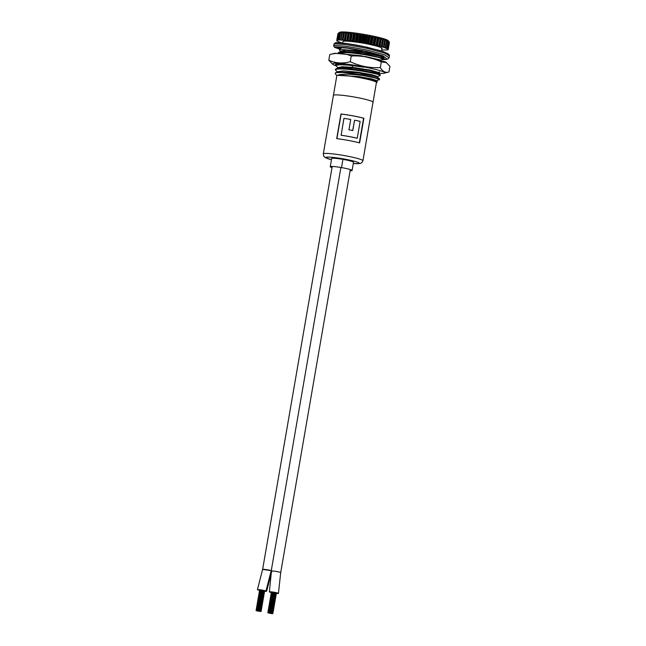 <?xml version="1.0" encoding="UTF-8"?>
<svg xmlns="http://www.w3.org/2000/svg" width="646" height="646" viewBox="0 0 646 646"><rect width="100%" height="100%" fill="white"/><g stroke="black" fill="none" stroke-linecap="round" stroke-linejoin="round"><path stroke-width="0.97" d="M340.91 167.484L271.263 570.668A4.756 0.452 -170.2 0 0 266.039 569.57A4.756 0.452 -170.2 0 0 262.615 569.425L271.263 570.668M341.516 167.589L342.768 160.345M264.489 591.243L266.418 591.332L264.577 591.276M259.563 590.412L257.415 589.645L260.839 589.798L266.007 590.88L260.887 589.814L257.56 589.669L259.563 590.396M280.647 572.719A4.603 0.444 -170.2 0 0 280.695 572.663A4.603 0.444 -170.2 0 0 276.892 571.565A4.603 0.444 -170.2 0 0 271.837 571.007L266.637 591.227L266.007 590.88L271.207 570.66M276.351 593.448A4.603 0.444 -170.2 0 0 278.378 593.488A4.603 0.444 -170.2 0 0 278.434 593.432A4.603 0.444 -170.2 0 0 274.267 592.269A4.603 0.444 -170.2 0 0 269.406 591.817A4.603 0.444 -170.2 0 0 269.358 591.865A4.603 0.444 -170.2 0 0 271.328 592.584M350.116 170.754A11.095 1.066 -170.2 0 0 351.981 170.617A11.095 1.066 -170.2 0 0 352.102 170.496A11.095 1.066 -170.2 0 0 342.073 167.685A11.095 1.066 -170.2 0 0 330.356 166.595A11.095 1.066 -170.2 0 0 330.235 166.716A11.095 1.066 -170.2 0 0 332.012 167.629M352.102 170.496L353.515 162.283A11.095 1.066 -170.2 0 0 343.494 159.473A11.095 1.066 -170.2 0 0 331.769 158.383A11.095 1.066 -170.2 0 0 331.656 158.504L330.235 166.716M259.022 611.076L258.36 610.955L259.03 611.059M259.119 611.027L259.789 611.124L259.135 610.979M259.321 610.922L258.666 610.801L259.321 610.922L262.874 590.387L262.268 590.266M259.329 611.181L259.999 611.286L259.345 611.148M258.545 611.035L257.891 610.914L258.553 611.019M258.416 610.938L257.762 610.817L258.424 610.89M270.787 613.264L270.125 613.143L270.795 613.248M271.086 613.111L270.432 612.989L271.086 613.111L274.639 592.576L274.033 592.447L273.371 592.334L269.826 612.868L270.488 612.981L269.826 612.86M271.094 613.377L270.44 613.248L271.094 613.377M270.311 613.224L269.657 613.102L270.319 613.207M270.181 613.127L269.527 613.006L270.19 613.078M258.513 610.89L257.859 610.777L258.529 610.841M258.715 610.793L258.061 610.672L258.715 610.793L262.268 590.258L260.927 590.064M260.992 611.504L260.33 611.391L261.041 611.334M259.958 611.415L260.621 611.512L259.967 611.366M270.278 613.078L269.624 612.965L270.294 613.03M272.79 613.571L271.417 613.466L272.757 613.692M271.724 613.603L271.07 613.482L271.724 613.603M257.592 610.971L256.938 610.85L257.601 610.946M257.197 610.672L256.543 610.551L257.197 610.672L260.75 590.137L260.096 590.016L259.627 589.992L256.082 610.527L256.745 610.64L256.082 610.518M258.037 610.704L257.374 610.591L258.037 610.704L261.582 590.169L258.061 610.68M261.113 611.334L260.459 611.213L261.113 611.334L264.658 590.799L264.149 590.678M258.852 611.148L258.198 611.035L258.86 611.132M257.94 610.906L257.286 610.785L257.948 610.882M257.916 611.084L257.253 610.963L257.916 611.059M259.224 610.979L258.561 610.858L259.224 610.979M258.618 610.841L257.964 610.72L258.626 610.793M260.354 611.278L259.7 611.156L260.37 611.261M259.644 611.294L258.989 611.173L259.652 611.286M269.358 613.159L268.704 613.038L269.366 613.135M268.962 612.86L268.308 612.739L268.962 612.86L272.515 592.325L271.861 592.204L271.393 592.18L267.848 612.715L268.51 612.828L267.848 612.715M269.802 612.893L269.14 612.779L269.802 612.893L273.347 592.358L272.693 592.245L269.14 612.779M272.878 613.522L272.224 613.401L272.878 613.522M276.423 592.988L275.261 592.729L271.716 613.264L272.378 613.377L271.716 613.256M270.617 613.337L269.963 613.224L270.626 613.32M269.705 613.094L269.051 612.973L269.713 613.07M272.378 613.7L271.724 613.579L272.394 613.668M269.681 613.272L269.019 613.159L269.689 613.248M270.989 613.167L270.327 613.046L270.997 613.119M270.383 613.03L269.729 612.909L270.391 612.981M272.119 613.466L271.465 613.345L272.119 613.466M271.409 613.49L270.755 613.361L271.417 613.442M258.069 611.003L257.415 610.882L258.077 610.987M257.811 610.809L257.148 610.688L257.819 610.761M264.149 590.662L263.503 590.541L259.95 611.076L259.272 610.971L260.613 611.189L259.95 611.068L263.471 590.549L262.865 590.428M260.451 611.229L259.797 611.108L260.459 611.189M258.384 611.116L257.73 610.995L258.392 611.1M257.342 610.777L256.68 610.656L257.342 610.777M260.669 611.399L260.015 611.278L260.677 611.35M259.135 611.261L258.473 611.14L259.135 611.261M257.439 610.866L256.785 610.745L257.447 610.841M257.932 610.761L257.278 610.64L257.964 610.712M260.919 590.105L257.278 610.64M258.65 611.221L257.988 611.108L258.65 611.205M256.825 610.728L256.163 610.607L256.825 610.704M269.834 613.191L269.18 613.07L269.842 613.175M269.576 612.997L268.922 612.876L269.576 612.997M271.691 613.272L271.037 613.151L271.691 613.272L275.244 592.737L274.631 592.616M272.216 613.417L271.562 613.296L272.224 613.377M270.149 613.304L269.495 613.183L270.157 613.288M269.107 612.965L268.445 612.844L269.116 612.941M270.9 613.45L270.238 613.329L270.908 613.425M269.204 613.054L268.55 612.933L269.212 613.03M269.697 612.949L269.043 612.828L269.705 612.901M272.685 592.293L269.043 612.828M270.416 613.409L269.753 613.296L270.424 613.393M268.591 612.917L267.928 612.796L268.591 612.893M341.015 135.208A20.099 1.93 9.8 0 1 349.397 136.581A20.099 1.93 9.8 0 1 357.246 138.22L360.153 121.383A20.099 1.93 9.8 0 0 354.581 120.188L352.797 130.532A20.099 1.93 9.8 0 0 350.52 130.096A20.099 1.93 9.8 0 0 348.937 129.806L350.721 119.462A20.099 1.93 9.8 0 0 343.93 118.371L341.128 135.264A19.679 1.89 9.8 0 1 349.333 136.613A19.679 1.89 9.8 0 1 357.02 138.22L357.246 138.22M340.959 113.987L341.153 114.051A19.679 1.89 9.8 0 1 352.918 115.876A19.679 1.89 9.8 0 1 363.593 118.226L363.884 118.25A20.099 1.93 9.8 0 0 352.974 115.844A20.099 1.93 9.8 0 0 340.959 113.987L336.703 138.624A20.099 1.93 9.8 0 1 348.719 140.489A20.099 1.93 9.8 0 1 359.62 142.887L363.884 118.25M341.153 114.051L336.905 138.648M376.909 82.107C378.37 81.348 373.226 79.886 361.485 77.722L349.163 75.994A20.099 1.93 -170.2 0 1 361.372 77.996A20.099 1.93 -170.2 0 1 376.432 82.502L373.025 102.213A20.099 1.93 -170.2 0 0 356.172 97.368A20.099 1.93 -170.2 0 0 333.425 95.374A20.099 1.93 -170.2 0 1 333.998 95.035A20.099 1.93 -170.2 0 1 357.973 97.707A20.099 1.93 -170.2 0 1 373.025 102.213L362.923 160.733L361.784 162.711L360.008 163.551L353.305 163.519M359.346 142.814L363.593 118.226M354.581 120.188L352.692 130.516M368.664 36.402A26.163 2.511 -170.2 0 0 367.816 36.241L366.621 43.193L367.469 43.347L368.664 36.402L370.142 35.918L371.111 36.879A26.163 2.511 -170.2 0 1 371.926 37.04L373.243 36.556L374.268 37.533A26.163 2.511 -170.2 0 1 375.051 37.702L376.182 37.193L377.248 38.203A26.163 2.511 -170.2 0 1 377.975 38.372L378.911 37.839L380.001 38.865A26.163 2.511 -170.2 0 1 380.655 39.026L381.382 38.469L382.472 39.511A26.163 2.511 -170.2 0 1 383.054 39.672L383.554 39.083L384.62 40.133A26.163 2.511 -170.2 0 1 385.113 40.294L385.387 39.664L386.413 40.722A26.163 2.511 -170.2 0 1 386.809 40.868L386.849 40.205L387.818 41.271A26.163 2.511 -170.2 0 1 388.109 41.401L387.753 40.601L388.811 41.756A26.163 2.511 -170.2 0 1 388.997 41.869L388.496 41.045L389.368 42.184L388.246 49.225L389.441 42.281A26.163 2.511 -170.2 0 0 389.425 42.248L388.375 40.779A24.879 2.382 -170.2 0 0 369.811 35.441A24.879 2.382 -170.2 0 0 339.57 32.348L338.262 33.293L337.212 40.181L338.407 33.229A26.163 2.511 -170.2 0 0 338.262 33.293M389.425 42.418L388.294 49.484L387.293 49.54L388.012 49.54M376.416 82.599L377.312 81.969L376.561 81.057L367.017 78.562L349.163 75.994C343.074 75.219 339.15 74.993 337.406 75.324A20.099 1.93 -170.2 0 0 336.824 75.663L323.315 153.893A20.099 1.93 9.8 0 1 346.062 155.888A20.099 1.93 9.8 0 1 362.923 160.733M376.658 81.218L376.763 80.597L371.854 78.941L359.337 76.632L337.406 75.324C340.547 73.846 348.872 73.886 362.382 75.437L362.882 75.493A22.61 2.164 -170.2 0 0 362.39 75.396A22.61 2.164 -170.2 0 0 342.315 72.449L335.597 72.699L335.161 73.442L336.808 75.76M362.882 75.493L374.938 77.916L379.485 79.603L379.468 78.764L362.503 74.766L342.315 72.449M338.52 53.012L338.787 52.899C343.373 52.068 352.425 52.73 365.935 54.878L378.33 57.341L383.03 59.069L383.021 58.229L366.048 54.24C352.53 52.084 343.486 51.422 338.9 52.253L338.189 53.004M383.03 59.069L380.163 60.183M380.195 75.501L380.187 74.653L377.983 72.845L369.318 70.519L352.555 67.983L338.714 67.733L336.033 68.694L335.282 69.857L335.952 69.324C340.539 68.492 349.583 69.154 363.1 71.31C375.98 73.604 381.471 75.081 379.573 75.727M379.678 75.089C381.584 74.435 376.093 72.958 363.214 70.664L351.618 69.057C343.575 68.169 338.391 68.048 336.065 68.686L336.033 68.694M354.832 65.238L336.776 64.576L335.993 65.747L336.663 65.222C338.988 64.584 344.173 64.705 352.215 65.593L363.811 67.2M338.617 68.258L335.993 65.747M337.906 72.36L335.282 69.857M342.913 41.651L343.486 41.279C345.093 40.593 357.852 42.022 367.211 43.928C378.411 46.237 383.183 47.836 381.544 48.716M381.665 51.002L382.109 48.418M341.459 51.833L339.546 50.259L339.392 49.419L341.976 47.61A19.889 1.906 9.8 0 1 342.122 47.538M339.392 49.419L364.078 51.139M339.352 39.923L340.555 32.97A26.163 2.511 -170.2 0 0 340.184 32.986L338.988 39.931L351.036 40.755L366.621 43.193M341.031 39.915L342.227 32.97A26.163 2.511 -170.2 0 0 341.766 32.962L340.563 39.907M343.074 40.004L344.278 33.051A26.163 2.511 -170.2 0 0 343.72 33.019L342.517 39.971M345.449 40.173L346.652 33.221A26.163 2.511 -170.2 0 0 346.014 33.172L344.819 40.125M348.121 40.423L349.325 33.479A26.163 2.511 -170.2 0 0 348.614 33.406L347.419 40.351M351.036 40.755L352.24 33.81A26.163 2.511 -170.2 0 0 351.472 33.713L350.269 40.666M354.153 41.158L355.348 34.214A26.163 2.511 -170.2 0 0 354.541 34.101L353.338 41.053M357.408 41.635L358.603 34.682A26.163 2.511 -170.2 0 0 357.763 34.553L356.568 41.505M360.751 42.16L361.946 35.207A26.163 2.511 -170.2 0 0 361.09 35.07L359.887 42.022M364.118 42.733L365.321 35.788A26.163 2.511 -170.2 0 0 364.465 35.635L363.262 42.588M371.111 36.879L369.908 43.831L381.851 46.625L388.173 49.128M371.926 37.04L370.731 43.993M374.268 37.533L373.065 44.485M375.051 37.702L373.848 44.655M377.248 38.203L376.053 45.147M377.975 38.372L376.78 45.317M380.001 38.865L378.798 45.809M380.655 39.026L379.46 45.979M382.472 39.511L381.269 46.464M383.054 39.672L381.851 46.625M384.62 40.133L383.417 47.085M385.113 40.294L383.91 47.239M386.413 40.722L385.21 47.675M386.809 40.868L385.605 47.82M387.818 41.271L386.615 48.216M388.109 41.401L386.914 48.345M388.811 41.756L387.608 48.708M388.997 41.869L387.794 48.821M387.261 49.766L387.98 49.758M387.22 49.96L381.834 49.976M341.96 42.983L337.43 41.296L336.792 40.771L337.551 40.746L336.744 40.52L337.745 40.456L337.059 40.238M336.776 40.44L337.979 33.487A26.163 2.511 -170.2 0 0 337.939 33.568L336.744 40.52M337.979 33.487L339.013 32.736M338.407 33.229L339.699 32.478L339.013 33.091L337.81 40.044L338.988 39.931M340.184 32.986L340.499 32.365L339.271 33.059A26.163 2.511 -170.2 0 0 339.013 33.091M340.555 32.97L341.847 32.3L341.766 32.962M342.227 32.97L343.575 32.324L343.72 33.019M344.278 33.051L345.642 32.429L346.014 33.172M346.652 33.221L348.032 32.615L348.614 33.406M349.325 33.479L350.689 32.881L351.472 33.713M352.24 33.81L353.564 33.229L354.541 34.101M355.348 34.214L356.624 33.632L357.763 34.553M358.603 34.682L360.411 34.198L361.09 35.07M361.946 35.207L363.674 34.739L364.465 35.635M365.321 35.788L366.314 35.199L367.816 36.241M379.468 78.764L377.264 76.955L358.853 72.982L338.003 71.835L335.597 72.699M337.406 72.32L337.511 71.706L343.624 70.85L357.811 72.199L371.805 74.661L377.466 76.494L377.361 77.108M338.116 68.218L338.221 67.596L342.364 66.724L352.659 67.37L352.215 65.593M337.81 40.044L337.212 40.181M388.246 49.225L387.479 49.249L388.294 49.484M367.469 43.347L369.908 43.831M339.271 33.059L338.068 40.012M378.072 72.998L378.176 72.384L370.295 70.083L352.659 67.37L351.618 69.057M380.914 56.573L380.349 55.499M379.444 55.185L357.286 51.147L345.772 50.299L341.056 51.171L340.951 51.793M380.211 59.908L364.788 56.388M338.867 52.269L341.548 51.309L362.406 52.447L380.817 56.42L383.021 58.229M386.849 40.205L386.768 40.698M385.387 39.664L384.047 47.433M383.554 39.083L382.206 46.859M381.382 38.469L380.034 46.246M380.93 38.356L379.59 46.124M378.911 37.839L377.563 45.608M378.411 37.718L377.07 45.486M376.182 37.193L374.833 44.97M375.641 37.072L374.292 44.84M373.243 36.556L371.894 44.324M372.661 36.434L371.321 44.203M370.142 35.918L368.801 43.694M369.536 35.805L368.196 43.573M366.936 35.312L365.588 43.08M366.314 35.199L364.974 42.967M363.674 34.739L362.333 42.507M363.052 34.634L361.712 42.402M360.411 34.198L359.071 41.974M359.806 34.109L358.457 41.877M357.214 33.721L355.873 41.489M356.624 33.632L355.284 41.409M354.129 33.301L352.789 41.069M353.564 33.229L352.223 40.997M351.214 32.946L349.874 40.714M350.689 32.881L349.341 40.658M348.517 32.663L347.168 40.432M348.032 32.615L346.692 40.391M346.078 32.462L344.73 40.23M345.642 32.429L344.302 40.197M343.575 32.324L342.235 40.092M341.847 32.3L340.507 40.076M379.719 72.077L379.105 72.441L379.719 72.005M334.781 53.255L361.074 55.718L385.791 62.024L389.918 66.312L388.94 71.989C385.63 73.071 382.755 71.601 380.332 67.58C369.867 68.177 359.846 66.215 350.261 61.701C342.671 63.768 335.516 63.284 328.806 60.231L329.783 54.563C337.382 52.496 344.536 52.988 351.238 56.032C361.703 55.435 371.733 57.397 381.31 61.911L386.607 62.581M335.993 65.852L332.932 64.527L333.215 63.469C339.691 61.33 393.333 71.811 383.732 73.345L378.758 73.483M388.94 71.989L383.732 73.345M336.098 65.125L335.379 64.77L335.678 64.204L343.51 64.229M336.082 65.214L335.379 64.77M378.144 72.61L379.218 72.392M332.932 64.527L328.806 60.231M381.31 61.911L380.332 67.58M351.238 56.032L350.261 61.701M353.305 163.495A16.957 1.623 -170.2 0 0 358.675 162.703A16.957 1.623 -170.2 0 0 345.069 159.191A16.957 1.623 -170.2 0 0 327.465 157.107A16.957 1.623 -170.2 0 0 331.446 159.715L325.108 157.527L323.719 156.138L323.315 153.893M381.447 59.723L385.856 59.537L387.915 59.028L389.062 57.849L384.386 54.748L366.613 49.968L345.755 46.246L334.095 45.43L333.594 45.914L334.668 47.441L339.78 49.144L335.096 46.892L346.24 47.699L366.169 51.284L383.151 55.879L387.172 59.125L381.503 59.698M383.054 58.931L384.346 58.584L380.76 55.629L365.628 51.47L347.855 48.208L337.923 47.433L340.208 48.846M382.085 57.462L383.571 56.977M340.458 47.416L341.71 47.796M388.294 54.716L383.853 51.769L366.88 47.174L346.95 43.589L335.807 42.789L336.203 43.678M333.901 44.057L335.339 42.789L336.59 42.668C341.782 42.701 350.423 43.896 362.503 46.254L381.576 50.969L388.101 53.699C389.272 54.813 389.708 55.572 389.401 55.968L384.669 53.109L366.896 48.329L346.046 44.598L334.378 43.791L333.619 45.696M278.434 593.432L280.695 572.663L350.318 169.583M332.214 166.458L262.615 569.425L257.415 589.645M266.637 591.211L271.837 570.991M269.358 591.865L271.15 574.278M270.488 612.981L274.033 592.447M256.543 610.551L260.088 590.024M257.374 610.591L260.919 590.056M268.308 612.739L271.853 592.212M272.878 613.514L276.431 592.988M260.613 611.189L264.157 590.654M272.378 613.377L275.923 592.842M379.299 79.749L376.618 80.718M380.01 75.647L377.329 76.608M342.921 41.619L342.671 43.056M336.792 64.568L338.528 63.946M379.686 71.908L378.168 72.457M381.633 55.806L380.874 56.073M334.886 53.23L329.977 54.506M383.764 56.687L383.853 57.211C385.904 57.131 379.598 55.168 364.925 51.325C351.166 48.539 342.453 47.231 338.811 47.384L338.488 47.368M389.401 55.968L389.118 57.607"/></g></svg>
